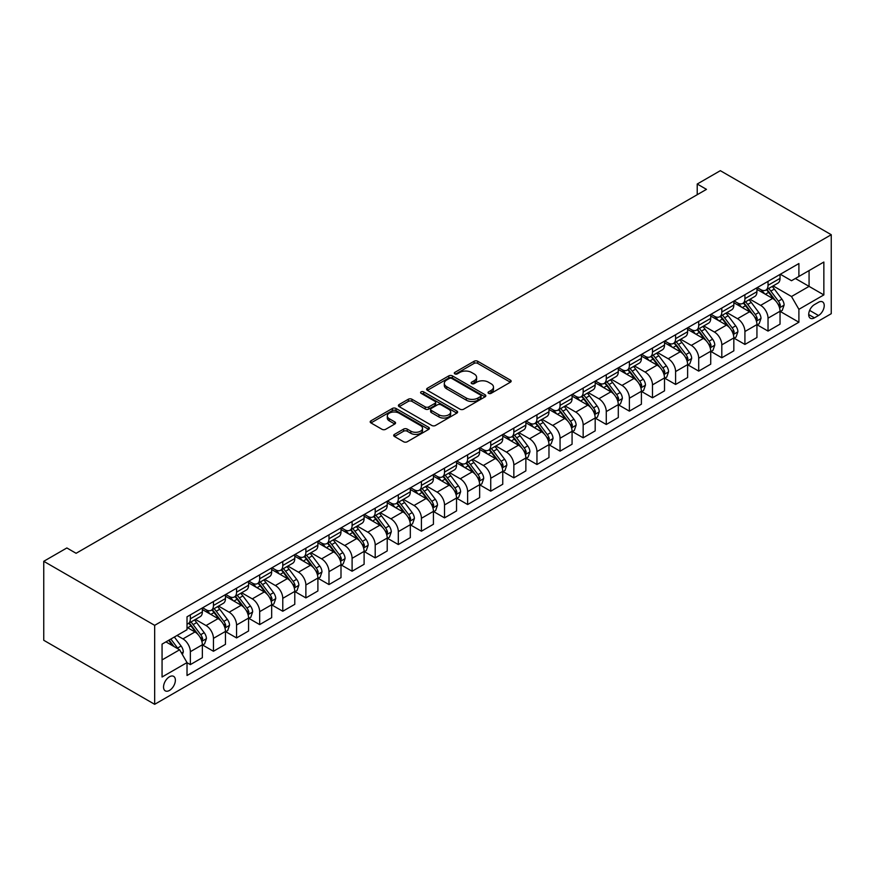 <?xml version="1.0" encoding="UTF-8"?>
<svg xmlns="http://www.w3.org/2000/svg" width="875" height="875" viewBox="0 0 875 875"><rect width="100%" height="100%" fill="white"/><g stroke="black" fill="none" stroke-linecap="round" stroke-linejoin="round"><path stroke-width="1.31" d="M488.578 393.345A1.794 1.039 0 0 0 491.116 393.345L510.387 382.211A2.57 1.477 0 0 0 511.142 381.172A2.57 1.477 0 0 0 510.387 380.122L477.728 361.266A2.57 1.477 0 0 0 474.097 361.266L454.825 372.389A1.794 1.039 0 0 0 454.3 373.122A1.794 1.039 0 0 0 454.825 373.855A1.794 1.039 0 0 0 457.363 373.855L459.856 372.422A8.214 4.736 0 0 1 471.472 372.422L474.195 373.986A8.214 4.736 0 0 1 476.602 377.344A8.214 4.736 0 0 1 474.195 380.691L471.702 382.134A1.794 1.039 0 0 0 471.177 382.867A1.794 1.039 0 0 0 471.702 383.6A1.794 1.039 0 0 0 474.239 383.6L476.733 382.167A8.214 4.736 0 0 1 488.348 382.167L491.072 383.731A8.214 4.736 0 0 1 493.478 387.089A8.214 4.736 0 0 1 491.072 390.436L488.578 391.88A1.794 1.039 0 0 0 488.042 392.612A1.794 1.039 0 0 0 488.578 393.345L488.578 391.88M169.455 690.441A8.367 4.834 120 0 0 174.923 683.069A8.367 4.834 120 0 0 173.633 676.364A8.367 4.834 120 0 0 169.455 676.78A8.367 4.834 120 0 0 163.986 684.152A8.367 4.834 120 0 0 165.277 690.856A8.367 4.834 120 0 0 169.455 690.441M394.45 434.383A2.57 1.477 0 0 0 393.695 435.433A2.57 1.477 0 0 0 394.45 436.483L403.605 441.766A2.57 1.477 0 0 0 407.236 441.766L428.652 429.406A2.57 1.477 0 0 0 429.395 428.356A2.57 1.477 0 0 0 428.652 427.317L395.992 408.461A2.57 1.477 0 0 0 392.361 408.461L370.945 420.82A2.57 1.477 0 0 0 370.191 421.87A2.57 1.477 0 0 0 370.945 422.909L382.014 429.308A2.57 1.477 0 0 0 385.645 429.308L394.811 424.014A2.57 1.477 0 0 0 395.555 422.964A2.57 1.477 0 0 0 394.811 421.914L389.32 418.753A6.869 3.959 0 0 1 387.308 415.942A6.869 3.959 0 0 1 391.541 412.289A6.869 3.959 0 0 1 399.022 413.142L420.525 425.556A6.869 3.959 0 0 1 422.537 428.356A6.869 3.959 0 0 1 418.305 432.02A6.869 3.959 0 0 1 410.823 431.167L407.236 429.1A2.57 1.477 0 0 0 403.605 429.1L394.45 434.383L394.45 436.483M831.25 234.719L720.333 170.68L697.222 184.023L706.475 189.361L76.103 553.295L66.861 547.958L43.75 561.302L154.667 625.341L831.25 234.719L831.25 313.698L154.667 704.32L154.667 625.341M460.042 409.194A2.57 1.477 0 0 0 463.673 409.194L485.078 396.823A2.57 1.477 0 0 0 485.833 395.784A2.57 1.477 0 0 0 485.078 394.734L452.419 375.878A2.57 1.477 0 0 0 448.787 375.878L427.383 388.237A2.57 1.477 0 0 0 426.628 389.288A2.57 1.477 0 0 0 427.383 390.337L460.042 409.194M421.838 393.728A1.794 1.039 0 0 1 423.664 393.991L423.664 391.858L456.859 411.02A2.57 1.477 0 0 1 457.614 412.07A2.57 1.477 0 0 1 456.859 413.12L435.455 425.48A2.57 1.477 0 0 1 431.823 425.48L399.164 406.623L399.164 404.523A2.57 1.477 0 0 0 398.409 405.573A2.57 1.477 0 0 0 399.164 406.623M399.164 404.523L408.33 399.241A2.57 1.477 0 0 1 411.95 399.241L425.206 406.886A2.57 1.477 0 0 0 428.827 406.886L434.908 403.375A2.57 1.477 0 0 0 435.662 402.325A2.57 1.477 0 0 0 434.908 401.286L421.116 393.323A1.794 1.039 0 0 1 420.591 392.591A1.794 1.039 0 0 1 421.706 391.628A1.794 1.039 0 0 1 423.664 391.858M818.497 302.28L814.428 304.62A8.105 4.681 120 0 0 809.134 311.763A8.105 4.681 120 0 0 810.37 318.259A8.105 4.681 120 0 0 814.428 317.855L818.497 315.514A8.105 4.681 120 0 0 823.791 308.372A8.105 4.681 120 0 0 822.544 301.875A8.105 4.681 120 0 0 818.497 302.28M780.325 274.258L791.503 280.722L798.897 276.445L798.897 263.539L187.02 616.798L187.02 629.716L162.061 644.12L162.061 676.998L187.02 662.594L187.02 675.5L798.897 322.23L798.897 309.323L791.503 296.516L773.128 285.906M798.897 276.445L823.856 262.041L823.856 294.908L798.897 309.323M43.75 561.302L43.75 640.281L154.667 704.32M697.222 184.023L697.222 194.698M795.386 278.48L809.069 286.377L809.069 270.583L823.856 262.041M791.503 296.516L809.069 286.377L823.856 294.908M162.061 659.925L179.627 649.786L165.944 641.878M187.02 662.692L190.345 664.617L190.345 651.7A10.456 6.037 -120 0 0 182.952 638.892L177.034 635.48M190.345 664.617L202.355 657.683L202.355 644.766A10.456 6.037 -120 0 0 194.961 631.958L187.02 627.364M202.639 645.028L213.445 651.273L213.445 638.356A10.456 6.037 -120 0 0 206.052 625.548L195.442 619.423M213.445 651.273L225.466 644.339L225.466 631.422A10.456 6.037 -120 0 0 218.072 618.614L202.355 609.547M225.739 631.695L236.556 637.93L236.556 625.023A10.456 6.037 -120 0 0 229.163 612.216L218.542 606.08M236.556 637.93L248.577 630.995L248.577 618.078A10.456 6.037 -120 0 0 241.183 605.27L225.466 596.203M248.85 618.352L259.667 624.597L259.667 611.68A10.456 6.037 -120 0 0 252.273 598.872L241.653 592.747M259.667 624.597L271.677 617.652L271.677 604.745A10.456 6.037 -120 0 0 264.283 591.938L248.577 582.859M271.961 605.008L282.778 611.253L282.778 598.336A10.456 6.037 -120 0 0 275.373 585.528L264.764 579.403M282.778 611.253L294.787 604.319L294.787 591.402A10.456 6.037 -120 0 0 287.394 578.594L271.677 569.527M295.061 591.664L305.878 597.909L305.878 584.992A10.456 6.037 -120 0 0 298.484 572.195L287.864 566.059M305.878 597.909L317.898 590.975L317.898 578.058A10.456 6.037 -120 0 0 310.505 565.25L294.787 556.183M318.172 578.331L328.989 584.566L328.989 571.659A10.456 6.037 -120 0 0 321.595 558.852L310.975 552.716M328.989 584.566L340.998 577.631L340.998 564.714A10.456 6.037 -120 0 0 333.605 551.917L317.898 542.839M341.283 564.987L352.1 571.233L352.1 558.316A10.456 6.037 -120 0 0 344.695 545.508L334.086 539.383M352.1 571.233L364.109 564.287L364.109 551.381A10.456 6.037 -120 0 0 356.716 538.573L340.998 529.495M364.383 551.644L375.2 557.889L375.2 544.972A10.456 6.037 -120 0 0 367.806 532.164L357.186 526.039M375.2 557.889L387.22 550.955L387.22 538.038A10.456 6.037 -120 0 0 379.827 525.23L364.109 516.163M387.494 538.3L398.311 544.545L398.311 531.639A10.456 6.037 -120 0 0 390.917 518.831L380.297 512.695M398.311 544.545L410.32 537.611L410.32 524.694A10.456 6.037 -120 0 0 402.927 511.886L387.22 502.819M410.605 524.967L421.422 531.212L421.422 518.295A10.456 6.037 -120 0 0 414.028 505.488L403.408 499.352M421.422 531.212L433.431 524.267L433.431 511.361A10.456 6.037 -120 0 0 426.037 498.553L410.32 489.475M433.716 511.623L444.522 517.869L444.522 504.952A10.456 6.037 -120 0 0 437.128 492.144L426.519 486.019M444.522 517.869L456.542 510.934L456.542 498.017A10.456 6.037 -120 0 0 449.148 485.209L433.431 476.131M456.816 498.28L467.633 504.525L467.633 491.608A10.456 6.037 -120 0 0 460.239 478.8L449.619 472.675M467.633 504.525L479.653 497.591L479.653 484.673A10.456 6.037 -120 0 0 472.248 471.866L456.542 462.798M479.927 484.936L490.744 491.181L490.744 478.275A10.456 6.037 -120 0 0 483.35 465.467L472.73 459.331M490.744 491.181L502.753 484.247L502.753 471.33A10.456 6.037 -120 0 0 495.359 458.522L479.653 449.455M503.038 471.603L513.844 477.848L513.844 464.931A10.456 6.037 -120 0 0 506.45 452.123L495.841 445.988M513.844 477.848L525.864 470.903L525.864 457.997A10.456 6.037 -120 0 0 518.47 445.189L502.753 436.111M526.138 458.259L536.955 464.505L536.955 451.587A10.456 6.037 -120 0 0 529.561 438.78L518.941 432.655M536.955 464.505L548.975 457.57L548.975 444.653A10.456 6.037 -120 0 0 541.57 431.845L525.864 422.767M549.248 444.916L560.066 451.161L560.066 438.244A10.456 6.037 -120 0 0 552.672 425.436L542.052 419.311M560.066 451.161L572.075 444.227L572.075 431.309A10.456 6.037 -120 0 0 564.681 418.502L548.975 409.434M572.359 431.572L583.166 437.817L583.166 424.911A10.456 6.037 -120 0 0 575.772 412.103L565.163 405.967M583.166 437.817L595.186 430.883L595.186 417.966A10.456 6.037 -120 0 0 587.792 405.158L572.075 396.091M595.459 418.239L606.277 424.484L606.277 411.567A10.456 6.037 -120 0 0 598.883 398.759L588.263 392.623M606.277 424.484L618.297 417.539L618.297 404.633A10.456 6.037 -120 0 0 610.903 391.825L595.186 382.747M618.57 404.895L629.388 411.141L629.388 398.223A10.456 6.037 -120 0 0 621.994 385.416L611.373 379.291M629.388 411.141L641.397 404.206L641.397 391.289A10.456 6.037 -120 0 0 634.003 378.481L618.297 369.403M641.681 391.552L652.487 397.797L652.487 384.88A10.456 6.037 -120 0 0 645.094 372.072L634.484 365.947M652.487 397.797L664.508 390.863L664.508 377.945A10.456 6.037 -120 0 0 657.114 365.137L641.397 356.07M664.781 378.219L675.598 384.453L675.598 371.547A10.456 6.037 -120 0 0 668.205 358.739L657.584 352.603M675.598 384.453L687.619 377.519L687.619 364.602A10.456 6.037 -120 0 0 680.225 351.794L664.508 342.727M687.892 364.875L698.709 371.12L698.709 358.203A10.456 6.037 -120 0 0 691.316 345.395L680.695 339.259M698.709 371.12L710.719 364.175L710.719 351.269A10.456 6.037 -120 0 0 703.325 338.461L687.619 329.383M711.003 351.531L721.809 357.777L721.809 344.859A10.456 6.037 -120 0 0 714.416 332.052L703.806 325.927M721.809 357.777L733.83 350.842L733.83 337.925A10.456 6.037 -120 0 0 726.436 325.117L710.719 316.039M734.103 338.188L744.92 344.433L744.92 331.516A10.456 6.037 -120 0 0 737.527 318.708L726.906 312.583M744.92 344.433L756.941 337.498L756.941 324.581A10.456 6.037 -120 0 0 749.547 311.773L733.83 302.706M757.214 324.855L768.031 331.089L768.031 318.183A10.456 6.037 -120 0 0 760.638 305.375L750.017 299.239M768.031 331.089L780.041 324.155L780.041 311.238A10.456 6.037 -120 0 0 772.647 298.43L756.941 289.363M757.214 287.602L760.638 289.57A10.456 6.037 -120 0 0 765.866 290.095A10.456 6.037 -120 0 0 768.031 285.305L768.031 281.356M734.103 300.945L737.527 302.914A10.456 6.037 -120 0 0 742.755 303.439A10.456 6.037 -120 0 0 744.92 298.648L744.92 294.7M711.003 314.278L714.416 316.258A10.456 6.037 -120 0 0 719.644 316.772A10.456 6.037 -120 0 0 721.809 311.992L721.809 308.044M687.892 327.622L691.316 329.602A10.456 6.037 -120 0 0 696.544 330.116A10.456 6.037 -120 0 0 698.709 325.325L698.709 321.377M664.781 340.966L668.205 342.934A10.456 6.037 -120 0 0 673.433 343.459A10.456 6.037 -120 0 0 675.598 338.669L675.598 334.72M641.681 354.309L645.094 356.278A10.456 6.037 -120 0 0 650.322 356.803A10.456 6.037 -120 0 0 652.487 352.012L652.487 348.064M618.57 367.642L621.994 369.622A10.456 6.037 -120 0 0 627.222 370.136A10.456 6.037 -120 0 0 629.388 365.356L629.388 361.408M595.459 380.986L598.883 382.966A10.456 6.037 -120 0 0 604.111 383.48A10.456 6.037 -120 0 0 606.277 378.689L606.277 374.741M572.359 394.33L575.772 396.298A10.456 6.037 -120 0 0 581 396.823A10.456 6.037 -120 0 0 583.166 392.033L583.166 388.084M549.248 407.673L552.672 409.642A10.456 6.037 -120 0 0 557.9 410.167A10.456 6.037 -120 0 0 560.066 405.377L560.066 401.428M526.138 421.006L529.561 422.986A10.456 6.037 -120 0 0 534.789 423.5A10.456 6.037 -120 0 0 536.955 418.72L536.955 414.772M503.038 434.35L506.45 436.33A10.456 6.037 -120 0 0 511.678 436.844A10.456 6.037 -120 0 0 513.844 432.053L513.844 428.105M479.927 447.694L483.35 449.663A10.456 6.037 -120 0 0 488.578 450.188A10.456 6.037 -120 0 0 490.744 445.397L490.744 441.448M456.816 461.037L460.239 463.006A10.456 6.037 -120 0 0 465.467 463.52A10.456 6.037 -120 0 0 467.633 458.741L467.633 454.792M433.705 474.37L437.128 476.35A10.456 6.037 -120 0 0 442.356 476.864A10.456 6.037 -120 0 0 444.522 472.084L444.522 468.125M410.605 487.714L414.028 489.694A10.456 6.037 -120 0 0 419.256 490.208A10.456 6.037 -120 0 0 421.422 485.417L421.422 481.469M387.494 501.058L390.917 503.027A10.456 6.037 -120 0 0 396.145 503.552A10.456 6.037 -120 0 0 398.311 498.761L398.311 494.812M364.383 514.402L367.806 516.37A10.456 6.037 -120 0 0 373.034 516.884A10.456 6.037 -120 0 0 375.2 512.105L375.2 508.156M341.283 527.734L344.695 529.714A10.456 6.037 -120 0 0 349.934 530.228A10.456 6.037 -120 0 0 352.1 525.448L352.1 521.489M318.172 541.078L321.595 543.058A10.456 6.037 -120 0 0 326.823 543.572A10.456 6.037 -120 0 0 328.989 538.781L328.989 534.833M295.061 554.422L298.484 556.391A10.456 6.037 -120 0 0 303.713 556.916A10.456 6.037 -120 0 0 305.878 552.125L305.878 548.177M271.961 567.766L275.373 569.734A10.456 6.037 -120 0 0 280.613 570.248A10.456 6.037 -120 0 0 282.778 565.469L282.778 561.52M248.85 581.098L252.273 583.078A10.456 6.037 -120 0 0 257.502 583.592A10.456 6.037 -120 0 0 259.667 578.802L259.667 574.853M225.739 594.442L229.163 596.422A10.456 6.037 -120 0 0 234.391 596.936A10.456 6.037 -120 0 0 236.556 592.145L236.556 588.197M202.639 607.786L206.052 609.755A10.456 6.037 -120 0 0 211.28 610.28A10.456 6.037 -120 0 0 213.445 605.489L213.445 601.541M780.325 311.511L798.897 322.23M765.866 290.095L777.875 283.161A10.456 6.037 -120 0 0 780.041 278.37L780.041 274.422M742.755 303.439L754.775 296.494A10.456 6.037 -120 0 0 756.941 291.714L756.941 287.766M719.644 316.772L731.664 309.837A10.456 6.037 -120 0 0 733.83 305.047L733.83 301.098M696.544 330.116L708.553 323.181A10.456 6.037 -120 0 0 710.719 318.391L710.719 314.442M673.433 343.459L685.453 336.525A10.456 6.037 -120 0 0 687.619 331.734L687.619 327.786M650.322 356.803L662.342 349.858A10.456 6.037 -120 0 0 664.508 345.078L664.508 341.13M627.222 370.136L639.231 363.202A10.456 6.037 -120 0 0 641.397 358.411L641.397 354.462M604.111 383.48L616.131 376.545A10.456 6.037 -120 0 0 618.297 371.755L618.297 367.806M581 396.823L593.02 389.889A10.456 6.037 -120 0 0 595.186 385.098L595.186 381.15M557.9 410.167L569.909 403.222A10.456 6.037 -120 0 0 572.075 398.442L572.075 394.494M534.789 423.5L546.809 416.566A10.456 6.037 -120 0 0 548.975 411.775L548.975 407.827M511.678 436.844L523.698 429.909A10.456 6.037 -120 0 0 525.864 425.119L525.864 421.17M488.578 450.188L500.588 443.242A10.456 6.037 -120 0 0 502.753 438.462L502.753 434.514M465.467 463.52L477.488 456.586A10.456 6.037 -120 0 0 479.653 451.806L479.653 447.847M442.356 476.864L454.377 469.93A10.456 6.037 -120 0 0 456.542 465.139L456.542 461.191M419.256 490.208L431.266 483.273A10.456 6.037 -120 0 0 433.431 478.483L433.431 474.534M396.145 503.552L408.155 496.606A10.456 6.037 -120 0 0 410.32 491.827L410.32 487.878M373.034 516.884L385.055 509.95A10.456 6.037 -120 0 0 387.22 505.17L387.22 501.211M349.934 530.228L361.944 523.294A10.456 6.037 -120 0 0 364.109 518.503L364.109 514.555M326.823 543.572L338.833 536.637A10.456 6.037 -120 0 0 340.998 531.847L340.998 527.898M303.713 556.916L315.733 549.97A10.456 6.037 -120 0 0 317.898 545.191L317.898 541.242M280.613 570.248L292.622 563.314A10.456 6.037 -120 0 0 294.787 558.523L294.787 554.575M257.502 583.592L269.511 576.658A10.456 6.037 -120 0 0 271.677 571.867L271.677 567.919M234.391 596.936L246.411 590.002A10.456 6.037 -120 0 0 248.577 585.211L248.577 581.263M211.28 610.28L223.3 603.334A10.456 6.037 -120 0 0 225.466 598.555L225.466 594.606M187.02 624.039A10.456 6.037 -120 0 0 188.18 623.612L200.189 616.678A10.456 6.037 -120 0 0 202.355 611.888L202.355 607.939M188.18 623.612A10.456 6.037 -120 0 0 190.345 618.833L190.345 614.884M179.627 649.786L187.02 662.594M489.289 393.597L491.072 392.569A8.214 4.736 0 0 0 493.478 389.222L493.478 387.089M476.602 377.344L476.602 379.477A8.214 4.736 0 0 1 474.195 382.834L472.413 383.852M510.355 382.233L477.728 363.398A2.57 1.477 0 0 0 474.097 363.398L455.536 374.117M485.045 396.845L452.419 378.011A2.57 1.477 0 0 0 448.787 378.011L427.416 390.348M480.539 396.517A1.794 1.039 0 0 0 481.075 395.784A1.794 1.039 0 0 0 480.539 395.052L451.872 378.492A1.794 1.039 0 0 0 449.334 378.492L446.698 380.012A8.214 4.736 0 0 0 444.303 383.37A8.214 4.736 0 0 0 446.698 386.717L466.298 398.038A8.214 4.736 0 0 0 477.914 398.038L480.539 396.517L480.539 398.65A1.794 1.039 0 0 0 481.075 397.917L481.075 395.784M444.303 383.37L444.303 385.503A8.214 4.736 0 0 0 446.698 388.85L446.698 386.717M480.539 398.65L477.914 400.17A8.214 4.736 0 0 1 466.298 400.17L446.698 388.85M399.197 406.645L408.33 401.373L408.33 399.241M435.662 402.325L435.662 404.458A2.57 1.477 0 0 1 434.908 405.508L428.827 409.019A2.57 1.477 0 0 1 425.206 409.019L411.95 401.373A2.57 1.477 0 0 0 408.33 401.373M423.664 393.991L456.827 413.142M438.944 414.816A6.869 3.959 0 0 0 446.425 415.68A6.869 3.959 0 0 0 450.669 412.016A6.869 3.959 0 0 0 448.656 409.216L441.077 404.841A2.57 1.477 0 0 0 437.445 404.841L431.375 408.352A2.57 1.477 0 0 0 430.62 409.402A2.57 1.477 0 0 0 431.375 410.452L438.944 414.816L438.944 416.959A6.869 3.959 0 0 0 446.425 417.812A6.869 3.959 0 0 0 450.669 414.148L450.669 412.016M430.62 409.402L430.62 411.534A2.57 1.477 0 0 0 431.375 412.584L431.375 410.452M438.944 416.959L431.375 412.584M422.537 428.356L422.537 430.5A6.869 3.959 0 0 1 418.305 434.153A6.869 3.959 0 0 1 410.823 433.3L407.236 431.233A2.57 1.477 0 0 0 403.605 431.233L394.483 436.505M387.308 415.942L387.308 418.086A6.869 3.959 0 0 0 389.32 420.886L389.32 418.753M394.778 424.036L389.32 420.886M428.652 427.317L428.652 429.406L395.992 410.594A2.57 1.477 0 0 0 392.361 410.594L370.978 422.931M780.041 311.664L782.261 310.384L784.109 305.047A6.923 4.003 -120 0 0 781.9 299.152L774.342 289.067A20.005 11.55 -120 0 0 772.166 286.453M764.652 293.814A20.005 11.55 -120 0 0 760.561 289.527M779.417 307.42L780.369 305.342A6.923 4.003 -120 0 0 778.389 301.175L770.831 291.102A20.005 11.55 -120 0 0 768.655 288.488M766.795 289.559A16.603 9.581 60 0 1 769.519 292.655L775.906 301.186M766.434 289.767A20.005 11.55 60 0 1 768.611 292.381L773.642 299.086M756.941 325.008L759.15 323.728L760.998 318.391A6.923 4.003 -120 0 0 758.789 312.495L751.242 302.411A20.005 11.55 -120 0 0 749.055 299.797M741.541 307.158A20.005 11.55 -120 0 0 737.45 302.87M756.306 320.764L757.258 318.686A6.923 4.003 -120 0 0 755.278 314.519L747.731 304.434A20.005 11.55 -120 0 0 745.544 301.82M743.684 302.903A16.603 9.581 60 0 1 746.408 305.998L752.795 314.53M743.323 303.1A20.005 11.55 60 0 1 745.511 305.714L750.531 312.419M733.83 338.352L736.05 337.072L737.898 331.734A6.923 4.003 -120 0 0 735.689 325.839L728.131 315.755A20.005 11.55 -120 0 0 725.944 313.141M718.441 320.502A20.005 11.55 -120 0 0 714.339 316.214M733.195 334.108L734.158 332.03A6.923 4.003 -120 0 0 732.167 327.863L724.62 317.778A20.005 11.55 -120 0 0 722.433 315.164M720.573 316.236A16.603 9.581 60 0 1 723.297 319.342L729.695 327.873M720.223 316.444A20.005 11.55 60 0 1 722.4 319.058L727.42 325.762M710.719 351.695L712.939 350.416L714.788 345.078A6.923 4.003 -120 0 0 712.578 339.172L705.02 329.087A20.005 11.55 -120 0 0 702.844 326.473M695.33 333.834A20.005 11.55 -120 0 0 691.239 329.558M710.095 347.452L711.047 345.373A6.923 4.003 -120 0 0 709.067 341.206L701.509 331.122A20.005 11.55 -120 0 0 699.333 328.508M697.473 329.58A16.603 9.581 60 0 1 700.197 332.675L706.584 341.206M697.113 329.787A20.005 11.55 60 0 1 699.289 332.402L704.309 339.106M687.619 365.028L689.828 363.748L691.677 358.411A6.923 4.003 -120 0 0 689.467 352.516L681.92 342.431A20.005 11.55 -120 0 0 679.733 339.817M672.219 347.178A20.005 11.55 -120 0 0 668.128 342.891M686.984 360.784L687.936 358.706A6.923 4.003 -120 0 0 685.956 354.539L678.409 344.466A20.005 11.55 -120 0 0 676.222 341.852M674.362 342.923A16.603 9.581 60 0 1 677.086 346.019L683.473 354.55M674.002 343.131A20.005 11.55 60 0 1 676.189 345.745L681.209 352.439M664.508 378.372L666.728 377.092L668.577 371.755A6.923 4.003 -120 0 0 666.367 365.859L658.809 355.775A20.005 11.55 -120 0 0 656.622 353.161M649.119 360.522A20.005 11.55 -120 0 0 645.017 356.234M663.873 374.128L664.836 372.05A6.923 4.003 -120 0 0 662.845 367.883L655.298 357.798A20.005 11.55 -120 0 0 653.111 355.184M651.252 356.267A16.603 9.581 60 0 1 653.975 359.363L660.373 367.894M650.902 356.464A20.005 11.55 60 0 1 653.078 359.078L658.098 365.783M641.397 391.716L643.617 390.436L645.466 385.098A6.923 4.003 -120 0 0 643.256 379.192L635.698 369.119A20.005 11.55 -120 0 0 633.522 366.505M626.008 373.866A20.005 11.55 -120 0 0 621.917 369.578M640.773 387.472L641.725 385.394A6.923 4.003 -120 0 0 639.745 381.227L632.188 371.142A20.005 11.55 -120 0 0 630.011 368.528M628.152 369.6A16.603 9.581 60 0 1 630.875 372.706L637.262 381.238M627.791 369.808A20.005 11.55 60 0 1 629.967 372.422L634.987 379.127M618.297 405.059L620.506 403.78L622.355 398.442A6.923 4.003 -120 0 0 620.145 392.536L612.598 382.452A20.005 11.55 -120 0 0 610.411 379.837M602.897 387.198A20.005 11.55 -120 0 0 598.806 382.922M617.663 400.816L618.614 398.738A6.923 4.003 -120 0 0 616.634 394.57L609.077 384.486A20.005 11.55 -120 0 0 606.9 381.872M605.041 382.944A16.603 9.581 60 0 1 607.764 386.039L614.152 394.57M604.68 383.152A20.005 11.55 60 0 1 606.867 385.766L611.888 392.47M595.186 418.392L597.406 417.113L599.255 411.775A6.923 4.003 -120 0 0 597.045 405.88L589.488 395.795A20.005 11.55 -120 0 0 587.3 393.181M579.797 400.542A20.005 11.55 -120 0 0 575.695 396.255M594.552 414.148L595.514 412.07A6.923 4.003 -120 0 0 593.523 407.903L585.977 397.819A20.005 11.55 -120 0 0 583.789 395.216M581.93 396.287A16.603 9.581 60 0 1 584.653 399.383L591.052 407.914M581.569 396.495A20.005 11.55 60 0 1 583.756 399.109L588.777 405.803M572.075 431.736L574.295 430.456L576.144 425.119A6.923 4.003 -120 0 0 573.934 419.223L566.377 409.139A20.005 11.55 -120 0 0 564.2 406.525M556.686 413.886A20.005 11.55 -120 0 0 552.595 409.598M571.452 427.492L572.403 425.414A6.923 4.003 -120 0 0 570.423 421.247L562.866 411.163A20.005 11.55 -120 0 0 560.689 408.548M558.819 409.631A16.603 9.581 60 0 1 561.553 412.727L567.941 421.258M558.469 409.828A20.005 11.55 60 0 1 560.645 412.442L565.666 419.147M548.975 445.08L551.184 443.8L553.033 438.462A6.923 4.003 -120 0 0 550.823 432.556L543.277 422.483A20.005 11.55 -120 0 0 541.089 419.869M533.575 427.23A20.005 11.55 -120 0 0 529.484 422.942M548.341 440.836L549.292 438.758A6.923 4.003 -120 0 0 547.312 434.591L539.755 424.506A20.005 11.55 -120 0 0 537.578 421.892M535.719 422.964A16.603 9.581 60 0 1 538.442 426.07L544.83 434.602M535.358 423.172A20.005 11.55 60 0 1 537.545 425.786L542.566 432.491M525.864 458.423L528.084 457.133L529.933 451.806A6.923 4.003 -120 0 0 527.723 445.9L520.166 435.816A20.005 11.55 -120 0 0 517.978 433.202M510.475 440.562A20.005 11.55 -120 0 0 506.373 436.286M525.23 454.18L526.192 452.102A6.923 4.003 -120 0 0 524.202 447.934L516.655 437.85A20.005 11.55 -120 0 0 514.467 435.236M512.608 436.308A16.603 9.581 60 0 1 515.331 439.403L521.73 447.934M512.247 436.516A20.005 11.55 60 0 1 514.434 439.13L519.455 445.834M502.753 471.756L504.973 470.477L506.822 465.139A6.923 4.003 -120 0 0 504.613 459.244L497.055 449.159A20.005 11.55 -120 0 0 494.878 446.545M487.364 453.906A20.005 11.55 -120 0 0 483.273 449.619M502.119 467.512L503.081 465.434A6.923 4.003 -120 0 0 501.102 461.267L493.544 451.183A20.005 11.55 -120 0 0 491.367 448.58M489.497 449.652A16.603 9.581 60 0 1 492.231 452.747L498.619 461.278M489.147 449.859A20.005 11.55 60 0 1 491.323 452.473L496.344 459.167M479.653 485.1L481.863 483.82L483.711 478.483A6.923 4.003 -120 0 0 481.502 472.587L473.955 462.503A20.005 11.55 -120 0 0 471.767 459.889M464.253 467.25A20.005 11.55 -120 0 0 460.163 462.962M479.019 480.856L479.97 478.778A6.923 4.003 -120 0 0 477.991 474.611L470.433 464.527A20.005 11.55 -120 0 0 468.256 461.912M466.397 462.984A16.603 9.581 60 0 1 469.12 466.091L475.508 474.622M466.036 463.192A20.005 11.55 60 0 1 468.223 465.806L473.244 472.511M456.542 498.444L458.762 497.164L460.611 491.827A6.923 4.003 -120 0 0 458.391 485.92L450.844 475.847A20.005 11.55 -120 0 0 448.656 473.233M441.153 480.594A20.005 11.55 -120 0 0 437.052 476.306M455.908 494.2L456.87 492.122A6.923 4.003 -120 0 0 454.88 487.955L447.333 477.87A20.005 11.55 -120 0 0 445.145 475.256M443.286 476.328A16.603 9.581 60 0 1 446.009 479.423L452.408 487.966M442.925 476.536A20.005 11.55 60 0 1 445.112 479.15L450.133 485.855M433.431 511.788L435.652 510.497L437.5 505.17A6.923 4.003 -120 0 0 435.291 499.264L427.733 489.18A20.005 11.55 -120 0 0 425.556 486.566M418.042 493.927A20.005 11.55 -120 0 0 413.952 489.65M432.797 507.544L433.759 505.466A6.923 4.003 -120 0 0 431.78 501.298L424.222 491.214A20.005 11.55 -120 0 0 422.045 488.6M420.175 489.672A16.603 9.581 60 0 1 422.909 492.767L429.297 501.298M419.825 489.88A20.005 11.55 60 0 1 422.002 492.494L427.022 499.198M410.32 525.12L412.541 523.841L414.389 518.503A6.923 4.003 -120 0 0 412.18 512.608L404.633 502.523A20.005 11.55 -120 0 0 402.445 499.909M394.931 507.27A20.005 11.55 -120 0 0 390.841 502.983M409.697 520.877L410.648 518.798A6.923 4.003 -120 0 0 408.669 514.631L401.111 504.547A20.005 11.55 -120 0 0 398.934 501.933M397.075 503.016A16.603 9.581 60 0 1 399.798 506.111L406.186 514.642M396.714 503.223A20.005 11.55 60 0 1 398.902 505.838L403.922 512.531M387.22 538.464L389.441 537.184L391.289 531.847A6.923 4.003 -120 0 0 389.069 525.952L381.522 515.867A20.005 11.55 -120 0 0 379.334 513.253M371.831 520.614A20.005 11.55 -120 0 0 367.73 516.327M386.586 534.22L387.548 532.142A6.923 4.003 -120 0 0 385.558 527.975L378.011 517.891A20.005 11.55 -120 0 0 375.823 515.277M373.964 516.348A16.603 9.581 60 0 1 376.688 519.455L383.086 527.986M373.603 516.556A20.005 11.55 60 0 1 375.791 519.17L380.811 525.875M364.109 551.808L366.33 550.528L368.178 545.191A6.923 4.003 -120 0 0 365.969 539.284L358.411 529.211A20.005 11.55 -120 0 0 356.234 526.597M348.72 533.958A20.005 11.55 -120 0 0 344.63 529.67M363.475 547.564L364.438 545.486A6.923 4.003 -120 0 0 362.458 541.319L354.9 531.234A20.005 11.55 -120 0 0 352.723 528.62M350.853 529.692A16.603 9.581 60 0 1 353.587 532.788L359.975 541.33M350.503 529.9A20.005 11.55 60 0 1 352.68 532.514L357.7 539.219M340.998 565.152L343.219 563.861L345.067 558.523A6.923 4.003 -120 0 0 342.858 552.628L335.311 542.544A20.005 11.55 -120 0 0 333.123 539.93M325.609 547.291A20.005 11.55 -120 0 0 321.519 543.014M340.375 560.908L341.327 558.819A6.923 4.003 -120 0 0 339.347 554.663L331.789 544.578A20.005 11.55 -120 0 0 329.613 541.964M327.753 543.036A16.603 9.581 60 0 1 330.477 546.131L336.864 554.663M327.392 543.244A20.005 11.55 60 0 1 329.58 545.858L334.6 552.562M317.898 578.484L320.119 577.205L321.967 571.867A6.923 4.003 -120 0 0 319.747 565.972L312.2 555.888A20.005 11.55 -120 0 0 310.012 553.273M302.498 560.634A20.005 11.55 -120 0 0 298.408 556.347M317.264 574.241L318.227 572.163A6.923 4.003 -120 0 0 316.236 567.995L308.689 557.911A20.005 11.55 -120 0 0 306.502 555.297M304.642 556.38A16.603 9.581 60 0 1 307.366 559.475L313.764 568.006M304.281 556.587A20.005 11.55 60 0 1 306.469 559.191L311.489 565.895M294.787 591.828L297.008 590.548L298.856 585.211A6.923 4.003 -120 0 0 296.647 579.316L289.089 569.231A20.005 11.55 -120 0 0 286.912 566.617M279.398 573.978A20.005 11.55 -120 0 0 275.297 569.691M294.153 587.584L295.116 585.506A6.923 4.003 -120 0 0 293.136 581.339L285.578 571.255A20.005 11.55 -120 0 0 283.402 568.641M281.531 569.712A16.603 9.581 60 0 1 284.266 572.819L290.653 581.35M281.181 569.92A20.005 11.55 60 0 1 283.358 572.534L288.378 579.239M271.677 605.172L273.897 603.892L275.745 598.555A6.923 4.003 -120 0 0 273.536 592.648L265.978 582.564A20.005 11.55 -120 0 0 263.802 579.961M256.287 587.322A20.005 11.55 -120 0 0 252.197 583.034M271.053 600.928L272.005 598.85A6.923 4.003 -120 0 0 270.025 594.683L262.467 584.598A20.005 11.55 -120 0 0 260.291 581.984M258.431 583.056A16.603 9.581 60 0 1 261.155 586.152L267.542 594.694M258.07 583.264A20.005 11.55 60 0 1 260.258 585.878L265.278 592.583M248.577 618.505L250.797 617.225L252.645 611.888A6.923 4.003 -120 0 0 250.425 605.992L242.878 595.908A20.005 11.55 -120 0 0 240.691 593.294M233.177 600.655A20.005 11.55 -120 0 0 229.086 596.378M247.942 614.272L248.905 612.183A6.923 4.003 -120 0 0 246.914 608.016L239.367 597.942A20.005 11.55 -120 0 0 237.18 595.328M235.32 596.4A16.603 9.581 60 0 1 238.044 599.495L244.442 608.027M234.959 596.608A20.005 11.55 60 0 1 237.147 599.222L242.167 605.927M225.466 631.848L227.686 630.569L229.534 625.231A6.923 4.003 -120 0 0 227.325 619.336L219.767 609.252A20.005 11.55 -120 0 0 217.591 606.637M210.077 613.998A20.005 11.55 -120 0 0 205.975 609.711M224.831 627.605L225.794 625.527A6.923 4.003 -120 0 0 223.814 621.359L216.256 611.275A20.005 11.55 -120 0 0 214.069 608.661M212.209 609.744A16.603 9.581 60 0 1 214.933 612.839L221.331 621.37M211.859 609.952A20.005 11.55 60 0 1 214.036 612.555L219.056 619.259M202.355 645.192L204.575 643.913L206.423 638.575A6.923 4.003 -120 0 0 204.214 632.68L196.656 622.595A20.005 11.55 -120 0 0 194.48 619.981M201.731 640.948L202.683 638.87A6.923 4.003 -120 0 0 200.703 634.703L193.145 624.619A20.005 11.55 -120 0 0 190.969 622.005M189.109 623.077A16.603 9.581 60 0 1 191.833 626.183L198.22 634.714M188.748 623.284A20.005 11.55 60 0 1 190.936 625.898L195.956 632.603M182.394 654.587L183.312 651.919A6.923 4.003 -120 0 0 181.103 646.012L174.366 637.022M178.227 648.977A6.923 4.003 -120 0 0 177.592 648.047L170.855 639.045M169.116 640.052L173.961 646.516M168.634 640.325L172.747 645.816M182.952 638.892L194.961 631.958M206.052 625.548L218.072 618.614M229.163 612.216L241.183 605.27M252.273 598.872L264.283 591.938M275.373 585.528L287.394 578.594M298.484 572.195L310.505 565.25M321.595 558.852L333.605 551.917M344.695 545.508L356.716 538.573M367.806 532.164L379.827 525.23M390.917 518.831L402.927 511.886M414.028 505.488L426.037 498.553M437.128 492.144L449.148 485.209M460.239 478.8L472.248 471.866M483.35 465.467L495.359 458.522M506.45 452.123L518.47 445.189M529.561 438.78L541.57 431.845M552.672 425.436L564.681 418.502M575.772 412.103L587.792 405.158M598.883 398.759L610.903 391.825M621.994 385.416L634.003 378.481M645.094 372.072L657.114 365.137M668.205 358.739L680.225 351.794M691.316 345.395L703.325 338.461M714.416 332.052L726.436 325.117M737.527 318.708L749.547 311.773M760.638 305.375L772.647 298.43M768.031 285.305L780.041 278.37M768.031 318.183L780.041 311.238M744.92 331.516L756.941 324.581M744.92 298.648L756.941 291.714M721.809 344.859L733.83 337.925M721.809 311.992L733.83 305.047M698.709 358.203L710.719 351.269M698.709 325.325L710.719 318.391M675.598 371.547L687.619 364.602M675.598 338.669L687.619 331.734M652.487 384.88L664.508 377.945M652.487 352.012L664.508 345.078M629.388 398.223L641.397 391.289M629.388 365.356L641.397 358.411M606.277 411.567L618.297 404.633M606.277 378.689L618.297 371.755M583.166 424.911L595.186 417.966M583.166 392.033L595.186 385.098M560.066 438.244L572.075 431.309M560.066 405.377L572.075 398.442M536.955 451.587L548.975 444.653M536.955 418.72L548.975 411.775M513.844 464.931L525.864 457.997M513.844 432.053L525.864 425.119M490.744 478.275L502.753 471.33M490.744 445.397L502.753 438.462M467.633 491.608L479.653 484.673M467.633 458.741L479.653 451.806M444.522 504.952L456.542 498.017M444.522 472.084L456.542 465.139M421.422 518.295L433.431 511.361M421.422 485.417L433.431 478.483M398.311 531.639L410.32 524.694M398.311 498.761L410.32 491.827M375.2 544.972L387.22 538.038M375.2 512.105L387.22 505.17M352.1 558.316L364.109 551.381M352.1 525.448L364.109 518.503M328.989 571.659L340.998 564.714M328.989 538.781L340.998 531.847M305.878 584.992L317.898 578.058M305.878 552.125L317.898 545.191M282.778 598.336L294.787 591.402M282.778 565.469L294.787 558.523M259.667 611.68L271.677 604.745M259.667 578.802L271.677 571.867M236.556 625.023L248.577 618.078M236.556 592.145L248.577 585.211M213.445 638.356L225.466 631.422M213.445 605.489L225.466 598.555M190.345 651.7L202.355 644.766M190.345 618.833L202.355 611.888M809.627 310.395L818.497 315.514M808.697 314.552L814.428 317.855M491.072 392.569L491.072 390.436M471.702 383.6L471.702 382.134M474.195 382.834L474.195 380.691M454.825 373.855L454.825 372.389M474.097 363.398L474.097 361.266M477.728 363.398L477.728 361.266M510.387 382.211L510.387 380.122M427.383 390.337L427.383 388.237M448.787 378.011L448.787 375.878M452.419 378.011L452.419 375.878M485.078 396.823L485.078 394.734M466.298 400.17L466.298 398.038M477.914 400.17L477.914 398.038M411.95 401.373L411.95 399.241M425.206 409.019L425.206 406.886M428.827 409.019L428.827 406.886M434.908 405.508L434.908 403.375M456.859 413.12L456.859 411.02M403.605 431.233L403.605 429.1M407.236 431.233L407.236 429.1M410.823 433.3L410.823 431.167M394.811 424.014L394.811 421.914M370.945 422.909L370.945 420.82M392.361 410.594L392.361 408.461M395.992 410.594L395.992 408.461M779.527 307.803L784.066 305.189M770.831 291.102L774.342 289.067M765.384 294.241L768.611 292.381M778.389 301.175L781.9 299.152M777.842 303.887L780.369 305.342M756.416 321.147L760.955 318.522M747.731 304.434L751.242 302.411M742.284 307.584L745.511 305.714M755.278 314.519L758.789 312.495M754.731 317.22L757.258 318.686M733.316 334.491L737.855 331.866M724.62 317.778L728.131 315.755M719.173 320.928L722.4 319.058M732.167 327.863L735.689 325.839M731.62 330.564L734.158 332.03M710.205 347.823L714.744 345.209M701.509 331.122L705.02 329.087M696.062 334.261L699.289 332.402M709.067 341.206L712.578 339.172M708.52 343.908L711.047 345.373M687.094 361.167L691.633 358.553M678.409 344.466L681.92 342.431M672.962 347.605L676.189 345.745M685.956 354.539L689.467 352.516M685.409 357.252L687.936 358.706M663.994 374.511L668.533 371.886M655.298 357.798L658.809 355.775M649.852 360.948L653.078 359.078M662.845 367.883L666.367 365.859M662.298 370.584L664.836 372.05M640.883 387.855L645.422 385.23M632.188 371.142L635.698 369.119M626.741 374.292L629.967 372.422M639.745 381.227L643.256 379.192M639.198 383.928L641.725 385.394M617.772 401.188L622.311 398.573M609.077 384.486L612.598 382.452M603.641 387.625L606.867 385.766M616.634 394.57L620.145 392.536M616.087 397.272L618.614 398.738M594.672 414.531L599.211 411.917M585.977 397.819L589.488 395.795M580.53 400.969L583.756 399.109M593.523 407.903L597.045 405.88M592.977 410.616L595.514 412.07M571.561 427.875L576.1 425.25M562.866 411.163L566.377 409.139M557.419 414.312L560.645 412.442M570.423 421.247L573.934 419.223M569.877 423.948L572.403 425.414M548.45 441.219L552.989 438.594M539.755 424.506L543.277 422.483M534.308 427.645L537.545 425.786M547.312 434.591L550.823 432.556M546.766 437.292L549.292 438.758M525.35 454.552L529.878 451.938M516.655 437.85L520.166 435.816M511.208 440.989L514.434 439.13M524.202 447.934L527.723 445.9M523.655 450.636L526.192 452.102M502.239 467.895L506.778 465.281M493.544 451.183L497.055 449.159M488.097 454.333L491.323 452.473M501.102 461.267L504.613 459.244M500.555 463.98L503.081 465.434M479.128 481.239L483.667 478.614M470.433 464.527L473.955 462.503M464.986 467.677L468.223 465.806M477.991 474.611L481.502 472.587M477.444 477.312L479.97 478.778M456.028 494.583L460.556 491.958M447.333 477.87L450.844 475.847M441.886 481.009L445.112 479.15M454.88 487.955L458.391 485.92M454.333 490.656L456.87 492.122M432.917 507.916L437.456 505.302M424.222 491.214L427.733 489.18M418.775 494.353L422.002 492.494M431.78 501.298L435.291 499.264M431.222 504L433.759 505.466M409.806 521.259L414.345 518.634M401.111 504.547L404.633 502.523M395.664 507.697L398.902 505.838M408.669 514.631L412.18 512.608M408.122 517.344L410.648 518.798M386.706 534.603L391.234 531.978M378.011 517.891L381.522 515.867M372.564 521.041L375.791 519.17M385.558 527.975L389.069 525.952M385.011 530.677L387.548 532.142M363.595 547.947L368.134 545.322M354.9 531.234L358.411 529.211M349.453 534.373L352.68 532.514M362.458 541.319L365.969 539.284M361.9 544.02L364.438 545.486M340.484 561.28L345.023 558.666M331.789 544.578L335.311 542.544M326.342 547.717L329.58 545.858M339.347 554.663L342.858 552.628M338.8 557.364L341.327 558.819M317.373 574.623L321.912 571.998M308.689 557.911L312.2 555.888M303.242 561.061L306.469 559.191M316.236 567.995L319.747 565.972M315.689 570.708L318.227 572.163M294.273 587.967L298.812 585.342M285.578 571.255L289.089 569.231M280.131 574.405L283.358 572.534M293.136 581.339L296.647 579.316M292.578 584.041L295.116 585.506M271.162 601.311L275.702 598.686M262.467 584.598L265.978 582.564M257.02 587.738L260.258 585.878M270.025 594.683L273.536 592.648M269.478 597.384L272.005 598.85M248.052 614.644L252.591 612.03M239.367 597.942L242.878 595.908M233.92 601.081L237.147 599.222M246.914 608.016L250.425 605.992M246.367 610.728L248.905 612.183M224.952 627.987L229.491 625.362M216.256 611.275L219.767 609.252M210.809 614.425L214.036 612.555M223.814 621.359L227.325 619.336M223.256 624.072L225.794 625.527M201.841 641.331L206.38 638.706M193.145 624.619L196.656 622.595M187.698 627.769L190.936 625.898M200.703 634.703L204.214 632.68M200.156 637.405L202.683 638.87M181.519 653.067L183.269 652.05M177.592 648.047L181.103 646.012"/></g></svg>
